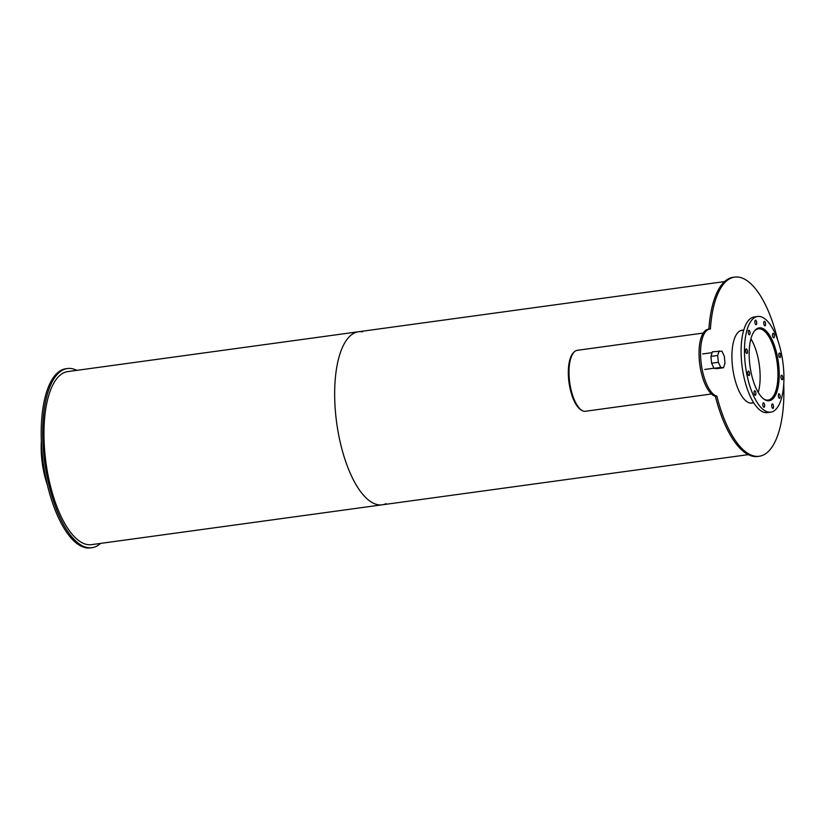 <?xml version="1.0" encoding="UTF-8"?>
<svg xmlns="http://www.w3.org/2000/svg" width="825" height="825" viewBox="0 0 825 825"><rect width="100%" height="100%" fill="white"/><g stroke="black" fill="none" stroke-linecap="round" stroke-linejoin="round"><path stroke-width="1.24" d="M758.257 392.422A35.96 13.994 82.2 0 0 750.915 338.838M754.349 331.124A35.96 13.994 -97.8 0 1 758.381 328.814A35.96 13.994 -97.8 0 1 759.835 328.804A35.96 13.994 -97.8 0 1 777.356 364.382A35.96 13.994 -97.8 0 1 768.147 400.073A35.96 13.994 -97.8 0 1 763.641 398.918M767.498 400.733A36.578 14.231 82.2 0 0 768.23 400.682A36.578 14.231 82.2 0 0 777.604 364.372A36.578 14.231 82.2 0 0 759.773 328.195A36.578 14.231 82.2 0 0 758.299 328.206A36.578 14.231 82.2 0 0 757.577 328.35M760.691 327.865A36.785 14.314 -97.8 0 1 778.625 364.248A36.785 14.314 -97.8 0 1 769.199 400.754A36.785 14.314 -97.8 0 1 750.018 366.259A36.785 14.314 -97.8 0 1 759.206 327.865A36.785 14.314 -97.8 0 1 760.691 327.865M781.615 375.2A2.258 0.877 -97.8 0 1 782.719 377.427A2.258 0.877 -97.8 0 1 782.141 379.675A2.258 0.877 -97.8 0 1 780.966 377.551A2.258 0.877 -97.8 0 1 781.523 375.2A2.258 0.877 -97.8 0 1 781.615 375.2M779.027 393.814A2.258 0.877 -97.8 0 1 780.13 396.052A2.258 0.877 -97.8 0 1 779.542 398.289A2.258 0.877 -97.8 0 1 778.367 396.175A2.258 0.877 -97.8 0 1 778.934 393.814A2.258 0.877 -97.8 0 1 779.027 393.814M772.396 403.93A2.258 0.877 -97.8 0 1 773.499 406.168A2.258 0.877 -97.8 0 1 772.922 408.406A2.258 0.877 -97.8 0 1 771.746 406.292A2.258 0.877 -97.8 0 1 772.313 403.93A2.258 0.877 -97.8 0 1 772.396 403.93M763.527 402.827A2.258 0.877 -97.8 0 1 764.62 405.065A2.258 0.877 -97.8 0 1 764.043 407.302A2.258 0.877 -97.8 0 1 762.867 405.188A2.258 0.877 -97.8 0 1 763.434 402.827A2.258 0.877 -97.8 0 1 763.527 402.827M754.772 390.802A2.258 0.877 -97.8 0 1 755.875 393.04A2.258 0.877 -97.8 0 1 755.288 395.288A2.258 0.877 -97.8 0 1 754.112 393.164A2.258 0.877 -97.8 0 1 754.679 390.802A2.258 0.877 -97.8 0 1 754.772 390.802M748.481 371.085A2.258 0.877 -97.8 0 1 749.585 373.323A2.258 0.877 -97.8 0 1 749.007 375.561A2.258 0.877 -97.8 0 1 747.832 373.447A2.258 0.877 -97.8 0 1 748.388 371.085A2.258 0.877 -97.8 0 1 748.481 371.085M746.357 348.954A2.258 0.877 -97.8 0 1 747.45 351.182A2.258 0.877 -97.8 0 1 746.873 353.43A2.258 0.877 -97.8 0 1 745.697 351.306A2.258 0.877 -97.8 0 1 746.264 348.954A2.258 0.877 -97.8 0 1 746.357 348.954M748.945 330.33A2.258 0.877 -97.8 0 1 750.049 332.568A2.258 0.877 -97.8 0 1 749.471 334.806A2.258 0.877 -97.8 0 1 748.285 332.692A2.258 0.877 -97.8 0 1 748.852 330.33A2.258 0.877 -97.8 0 1 748.945 330.33M755.566 320.213A2.258 0.877 -97.8 0 1 756.669 322.451A2.258 0.877 -97.8 0 1 756.092 324.699A2.258 0.877 -97.8 0 1 754.916 322.575A2.258 0.877 -97.8 0 1 755.473 320.213A2.258 0.877 -97.8 0 1 755.566 320.213M764.445 321.317A2.258 0.877 -97.8 0 1 765.548 323.555A2.258 0.877 -97.8 0 1 764.971 325.793A2.258 0.877 -97.8 0 1 763.795 323.678A2.258 0.877 -97.8 0 1 764.352 321.317A2.258 0.877 -97.8 0 1 764.445 321.317M773.2 333.341A2.258 0.877 -97.8 0 1 774.304 335.579A2.258 0.877 -97.8 0 1 773.726 337.817A2.258 0.877 -97.8 0 1 772.54 335.703A2.258 0.877 -97.8 0 1 773.107 333.341A2.258 0.877 -97.8 0 1 773.2 333.341M779.481 353.059A2.258 0.877 -97.8 0 1 780.584 355.297A2.258 0.877 -97.8 0 1 780.007 357.534A2.258 0.877 -97.8 0 1 778.831 355.42A2.258 0.877 -97.8 0 1 779.398 353.059A2.258 0.877 -97.8 0 1 779.481 353.059M757.649 316.47L754.267 316.934A48.293 18.789 82.2 0 0 742.211 367.331A48.293 18.789 82.2 0 0 767.384 412.624L770.756 412.16A48.293 18.789 82.2 0 0 783.131 364.227A48.293 18.789 82.2 0 0 759.588 316.46A48.293 18.789 82.2 0 0 757.649 316.47A48.293 18.789 82.2 0 0 745.583 366.867A48.293 18.789 82.2 0 0 770.756 412.16M41.353 440.993A48.293 18.789 82.2 0 0 47.365 484.914M741.974 330.433A36.785 14.314 82.2 0 0 741.933 330.433A36.785 14.314 82.2 0 0 741.211 330.392M751.183 403.167A36.785 14.314 82.2 0 0 751.905 402.92M753.411 402.713A36.785 14.314 -97.8 0 1 751.936 403.116A36.785 14.314 -97.8 0 1 732.765 368.62A36.785 14.314 -97.8 0 1 741.953 330.237A36.785 14.314 -97.8 0 1 743.438 330.227A36.785 14.314 -97.8 0 1 743.48 330.237M777.727 340.086A90.42 35.186 82.2 0 0 734.673 277.097A90.42 35.186 82.2 0 0 710.397 329A33.908 13.19 82.2 0 0 709.778 329.041L708.283 329.247A33.908 13.19 82.2 0 0 699.487 361.958A33.908 13.19 82.2 0 0 715.357 396.299L716.853 396.093A90.42 35.186 82.2 0 0 759.217 456.256A90.42 35.186 82.2 0 0 783.75 384.007M715.357 396.299A90.42 35.186 82.2 0 0 757.721 456.462L759.217 456.256M734.673 277.097L733.167 277.303A90.42 35.186 82.2 0 0 708.892 329.165M709.778 329.041A33.908 13.19 82.2 0 0 700.992 361.752A33.908 13.19 82.2 0 0 716.853 396.093M718.348 362.309L717.688 355.451L710.944 356.379L712.418 351.77L721.916 351.182L724.329 356.276L724.989 363.134L723.515 367.744L716.76 368.662L714.007 368.321L720.761 367.393L718.348 362.309L711.604 363.237L714.007 368.321M723.515 367.744L720.761 367.393M710.944 356.379L711.604 363.237M717.688 355.451L719.173 350.842M703.251 333.052L577.407 350.295A30.824 11.993 82.2 0 0 569.508 380.892A30.824 11.993 82.2 0 0 584.533 411.376L711.459 393.989M574.138 352.079A30.205 11.756 82.2 0 0 569.013 382.563A30.205 11.756 82.2 0 0 582.151 410.53M76.818 370.353A90.42 35.186 82.2 0 0 71.022 368.517A90.42 35.186 82.2 0 0 67.382 368.538L65.876 368.744A90.42 35.186 82.2 0 0 43.292 463.103A90.42 35.186 82.2 0 0 90.43 547.903L91.926 547.697A90.42 35.186 82.2 0 0 100.537 543.407M67.382 368.538A90.42 35.186 82.2 0 0 44.797 462.897A90.42 35.186 82.2 0 0 91.926 547.697M362.567 331.815A87.337 33.98 82.2 0 0 362.02 331.743A87.337 33.98 82.2 0 0 358.493 331.753A87.337 33.98 82.2 0 0 336.683 422.895A87.337 33.98 82.2 0 0 382.212 504.807A87.337 33.98 82.2 0 0 386.121 503.652M67.794 371.59A87.337 33.98 82.2 0 0 45.983 462.732A87.337 33.98 82.2 0 0 91.513 544.644L382.212 504.807A87.337 33.98 82.2 0 1 336.683 422.895A87.337 33.98 82.2 0 1 358.493 331.753L67.794 371.59M758.299 328.206L757.742 328.278M743.707 330.206L740.479 330.639M768.23 400.682L767.673 400.754M753.637 402.683L750.42 403.126M712.13 352.657L702.653 353.956M713.955 368.198L704.777 369.456M724.567 281.593L358.493 331.753M748.275 454.647L382.212 504.807"/></g></svg>
